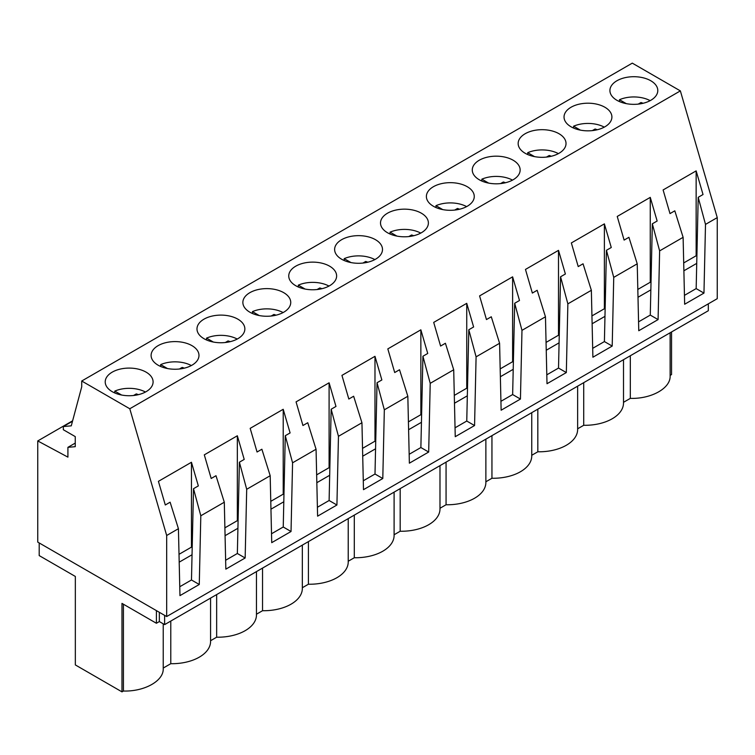 <?xml version="1.0" encoding="UTF-8"?>
<svg xmlns="http://www.w3.org/2000/svg" width="755" height="755" viewBox="0 0 755 755"><rect width="100%" height="100%" fill="white"/><g stroke="black" fill="none" stroke-linecap="round" stroke-linejoin="round"><path stroke-width="1.13" d="M166.676 616.542L717.25 298.678L717.25 217.619L680.359 90.893L632.294 63.137L81.719 381.011L81.719 386.834L71.272 425.839L63.326 426.547L63.326 429.727L75.255 436.607L75.255 446.677L67.912 447.337L67.912 457.134L37.75 440.939L37.75 542.109L166.676 616.542L166.676 535.484L129.785 408.757L81.719 381.011M75.255 443.091L67.912 447.337M72.499 421.252L63.326 426.547M680.359 90.893L129.785 408.757M610.88 94.422A23.933 13.816 0 0 0 637.258 104.209A23.933 13.816 0 0 0 657.794 90.525A23.933 13.816 0 0 0 656.822 86.636A23.933 13.816 0 0 0 630.444 76.85A23.933 13.816 0 0 0 609.917 90.525A23.933 13.816 0 0 0 610.88 94.422M335.654 272.064A23.933 13.816 0 0 0 309.276 262.268A23.933 13.816 0 0 0 288.75 275.952A23.933 13.816 0 0 0 289.712 279.841A23.933 13.816 0 0 0 316.09 289.627A23.933 13.816 0 0 0 336.626 275.952A23.933 13.816 0 0 0 335.654 272.064M289.769 298.546A23.933 13.816 0 0 0 263.401 288.759A23.933 13.816 0 0 0 242.865 302.444A23.933 13.816 0 0 0 243.837 306.332A23.933 13.816 0 0 0 270.205 316.118A23.933 13.816 0 0 0 290.741 302.444A23.933 13.816 0 0 0 289.769 298.546M565.061 139.618A23.933 13.816 0 0 0 538.683 129.822A23.933 13.816 0 0 0 518.156 143.507A23.933 13.816 0 0 0 519.119 147.395A23.933 13.816 0 0 0 545.497 157.182A23.933 13.816 0 0 0 566.024 143.507A23.933 13.816 0 0 0 565.061 139.618M565.004 120.904A23.933 13.816 0 0 0 591.373 130.7A23.933 13.816 0 0 0 611.909 117.016A23.933 13.816 0 0 0 610.937 113.127A23.933 13.816 0 0 0 584.568 103.341A23.933 13.816 0 0 0 564.032 117.016A23.933 13.816 0 0 0 565.004 120.904M473.3 192.591A23.933 13.816 0 0 0 446.922 182.804A23.933 13.816 0 0 0 426.386 196.489A23.933 13.816 0 0 0 427.358 200.377A23.933 13.816 0 0 0 453.736 210.164A23.933 13.816 0 0 0 474.263 196.489A23.933 13.816 0 0 0 473.3 192.591M519.176 166.1A23.933 13.816 0 0 0 492.807 156.313A23.933 13.816 0 0 0 472.271 169.998A23.933 13.816 0 0 0 473.243 173.886A23.933 13.816 0 0 0 499.612 183.673A23.933 13.816 0 0 0 520.148 169.998A23.933 13.816 0 0 0 519.176 166.1M381.473 226.868A23.933 13.816 0 0 0 407.851 236.655A23.933 13.816 0 0 0 428.387 222.97A23.933 13.816 0 0 0 427.415 219.082A23.933 13.816 0 0 0 401.047 209.295A23.933 13.816 0 0 0 380.511 222.97A23.933 13.816 0 0 0 381.473 226.868M152.076 359.314A23.933 13.816 0 0 0 178.444 369.101A23.933 13.816 0 0 0 198.98 355.416A23.933 13.816 0 0 0 198.008 351.528A23.933 13.816 0 0 0 171.64 341.741A23.933 13.816 0 0 0 151.104 355.416A23.933 13.816 0 0 0 152.076 359.314M197.952 332.823A23.933 13.816 0 0 0 224.329 342.61A23.933 13.816 0 0 0 244.856 328.935A23.933 13.816 0 0 0 243.893 325.037A23.933 13.816 0 0 0 217.515 315.25A23.933 13.816 0 0 0 196.989 328.935A23.933 13.816 0 0 0 197.952 332.823M335.598 253.35A23.933 13.816 0 0 0 361.966 263.146A23.933 13.816 0 0 0 382.502 249.461A23.933 13.816 0 0 0 381.53 245.573A23.933 13.816 0 0 0 355.161 235.786A23.933 13.816 0 0 0 334.625 249.461A23.933 13.816 0 0 0 335.598 253.35M152.132 378.019A23.933 13.816 0 0 0 125.755 368.232A23.933 13.816 0 0 0 105.219 381.907A23.933 13.816 0 0 0 106.191 385.796A23.933 13.816 0 0 0 132.559 395.592A23.933 13.816 0 0 0 153.095 381.907A23.933 13.816 0 0 0 152.132 378.019M717.25 217.619L705.5 224.395L703.962 293.1L684.653 304.246L683.115 237.325L671.365 244.101L659.625 250.886L658.086 319.591L638.768 330.737L637.229 263.816L625.489 270.592L613.74 277.378L612.201 346.073L592.892 357.228L591.354 290.298L567.864 303.869L566.326 372.564L547.007 383.719L545.469 316.789L521.979 330.35L520.44 399.055L501.131 410.21L499.593 343.28L476.094 356.841L474.565 425.546L455.246 436.692L453.708 369.771L430.218 383.332L428.68 452.037L409.37 463.183L407.832 396.262L384.333 409.823L382.794 478.519L363.485 489.674L361.947 422.753L338.457 436.315L336.919 505.01L317.6 516.165L316.062 449.234L292.572 462.806L291.034 531.501L271.725 542.656L270.186 475.725L246.696 489.287L245.158 557.992L225.839 569.138L224.301 502.217L200.811 515.778L193.516 488.693L198.338 485.909L191.449 462.268L158.418 481.341L165.298 504.982L170.12 502.198L178.425 528.708L166.676 535.484M224.301 502.217L215.996 475.716L211.183 478.491L204.303 454.85L237.334 435.777L244.214 459.418L239.401 462.202L237.353 553.49L225.641 560.257M246.696 489.287L239.401 462.202M270.186 475.725L261.881 449.225L257.059 452.009L250.179 428.359L283.21 409.286L290.099 432.936L285.277 435.711L283.238 526.999L271.517 533.766M292.572 462.806L285.277 435.711M316.062 449.234L307.757 422.734L302.944 425.518L296.064 401.877L329.095 382.804L335.975 406.445L331.162 409.229L329.114 500.508L317.402 507.275M338.457 436.315L331.162 409.229M361.947 422.753L353.642 396.243L348.829 399.027L341.94 375.386L374.98 356.313L381.86 379.954L377.038 382.738L374.999 474.017L363.278 480.784M384.333 409.823L377.038 382.738M407.832 396.262L399.527 369.752L394.705 372.536L387.825 348.895L420.856 329.822L427.736 353.463L422.923 356.247L420.875 447.536L409.163 454.293M430.218 383.332L422.923 356.247M453.708 369.771L445.403 343.27L440.59 346.045L433.7 322.404L466.741 303.331L473.621 326.972L468.808 329.756L466.76 421.045L455.038 427.811M476.094 356.841L468.808 329.756M499.593 343.28L491.288 316.779L486.465 319.563L479.585 295.913L512.617 276.84L519.506 300.49L514.683 303.265L512.645 394.554L500.924 401.32M521.979 330.35L514.683 303.265M545.469 316.789L537.164 290.288L532.351 293.072L525.471 269.431L558.502 250.358L565.382 273.999L560.569 276.783L558.521 368.062L546.809 374.829M567.864 303.869L560.569 276.783M591.354 290.298L583.049 263.797L578.226 266.581L571.346 242.94L604.387 223.867L611.267 247.508L606.444 250.292L604.406 341.571L592.684 348.338M613.74 277.378L606.444 250.292M637.229 263.816L628.924 237.306L624.111 240.09L617.231 216.449L650.263 197.376L657.143 221.017L652.329 223.801L650.281 315.08L638.57 321.847M659.625 250.886L652.329 223.801M683.115 237.325L674.81 210.824L669.996 213.599L663.107 189.958L696.148 170.885L703.028 194.526L698.205 197.31L696.167 288.599L684.445 295.365M705.5 224.395L698.205 197.31M200.811 515.778L199.273 584.483L179.964 595.629L178.425 528.708M72.612 420.809L37.75 440.939M703.962 293.1L696.167 288.599M696.893 256.19L696.148 255.766L696.148 170.885M696.148 255.766L683.7 262.948M164.628 615.363L164.628 624.621L708.322 310.72L708.322 303.831M670.129 375.395L671.544 374.574L671.544 331.945M683.888 270.79L696.733 263.372M164.628 624.621L159.343 621.563L159.343 612.305M163.231 623.809L163.231 668.751C163.693 680.916 144.479 691.674 123.424 691.033L121.98 691.863L121.98 603.387L156.398 623.262L159.343 621.563M121.98 691.863L75.34 664.928L75.34 576.452L39.194 555.586L39.194 542.939M210.579 598.092L210.579 641.42A38.609 22.291 180 0 1 170.781 663.692L163.231 668.052M670.129 332.776L670.129 376.094C670.591 388.268 651.376 399.017 630.321 398.376L623.507 402.311M623.507 359.682L623.507 403.01A38.609 22.291 180 0 1 583.709 425.291L580.293 427.264M580.284 427.264L577.632 428.802M577.632 386.173L577.632 429.501A38.609 22.291 180 0 1 537.824 451.783L531.747 455.284M531.747 412.664L531.747 455.992A38.609 22.291 180 0 1 491.949 478.264L485.871 481.775M485.871 439.155L485.871 482.483A38.609 22.291 180 0 1 446.063 504.755L439.986 508.266M439.986 465.646L439.986 508.974A38.609 22.291 180 0 1 400.178 531.246L394.101 534.757M394.101 492.128L394.101 535.455A38.609 22.291 180 0 1 354.303 557.737L348.225 561.248M348.225 518.619L348.225 561.947A38.609 22.291 180 0 1 308.418 584.228L302.34 587.73M302.34 545.11L302.34 588.438A38.609 22.291 180 0 1 262.542 610.71L256.464 614.221M256.464 571.601L256.464 614.929A38.609 22.291 180 0 1 216.657 637.201L210.579 640.712M630.321 398.376L630.321 355.756M193.516 488.693L191.477 579.982L179.756 586.739M199.273 584.483L191.477 579.982M192.195 547.573L191.449 547.139L191.449 462.268M191.449 547.139L179.011 554.321M156.398 623.262L156.398 610.616M179.19 562.164L192.034 554.755M123.424 691.033L123.424 604.217M170.781 663.692L170.781 621.063M583.709 382.662L583.709 425.291M658.086 319.591L650.281 315.08M651.008 282.681L650.263 282.247L650.263 197.376M650.263 282.247L637.824 289.429M638.003 297.272L650.848 289.863M537.824 409.153L537.824 451.783M612.201 346.073L604.406 341.571M605.133 309.173L604.387 308.738L604.387 223.867M604.387 308.738L591.939 315.92M592.118 323.763L604.972 316.345M491.949 435.644L491.949 478.264M566.326 372.564L558.521 368.062M559.247 335.664L558.502 335.229L558.502 250.358M558.502 335.229L546.063 342.411M546.242 350.254L559.087 342.836M446.063 462.135L446.063 504.755M520.44 399.055L512.645 394.554M513.362 362.145L512.617 361.72L512.617 276.84M512.617 361.72L500.178 368.902M500.357 376.745L513.202 369.327M400.178 488.617L400.178 531.246M474.565 425.546L466.76 421.045M467.487 388.636L466.741 388.212L466.741 303.331M466.741 388.212L454.302 395.393M454.482 403.236L467.326 395.818M354.303 515.108L354.303 557.737M428.68 452.037L420.875 447.536M421.601 415.127L420.856 414.693L420.856 329.822M420.856 414.693L408.417 421.875M408.597 429.718L421.441 422.309M308.418 541.599L308.418 584.228M382.794 478.519L374.999 474.017M375.726 441.618L374.98 441.184L374.98 356.313M374.98 441.184L362.532 448.366M362.711 456.209L375.565 448.791M262.542 568.09L262.542 610.71M336.919 505.01L329.114 500.508M329.841 468.109L329.095 467.675L329.095 382.804M329.095 467.675L316.656 474.857M316.836 482.7L329.68 475.282M216.657 594.581L216.657 637.201M291.034 531.501L283.238 526.999M283.965 494.591L283.21 494.166L283.21 409.286M283.21 494.166L270.771 501.348M270.951 509.191L283.805 501.773M245.158 557.992L237.353 553.49M238.08 521.082L237.334 520.657L237.334 435.777M237.334 520.657L224.896 527.839M225.075 535.682L237.919 528.264M650.159 100.651A23.933 13.816 180 0 0 619.477 99.717L626.282 103.633M638.239 104.114L640.986 102.529A16.44 9.494 180 0 1 643.09 103.275M619.477 99.717L619.477 101.576M640.986 103.718L640.986 102.529M604.274 127.133A23.933 13.816 180 0 0 573.602 126.198L580.397 130.124M592.354 130.606L595.1 129.02A16.44 9.494 180 0 1 597.214 129.766M573.602 126.198L573.602 128.067M595.1 130.209L595.1 129.02M558.398 153.624A23.933 13.816 180 0 0 527.717 152.689L534.512 156.615M546.478 157.087L549.225 155.511A16.44 9.494 180 0 1 551.329 156.257M527.717 152.689L527.717 154.558M549.225 156.7L549.225 155.511M512.513 180.115A23.933 13.816 180 0 0 481.841 179.18L488.636 183.106M500.593 183.578L503.34 182.002A16.44 9.494 180 0 1 505.454 182.748M481.841 179.18L481.841 181.049M503.34 183.191L503.34 182.002M466.628 206.606A23.933 13.816 180 0 0 435.956 205.671L442.751 209.597M454.718 210.069L457.454 208.484A16.44 9.494 180 0 1 459.568 209.229M435.956 205.671L435.956 207.54M457.454 209.673L457.454 208.484M420.752 233.097A23.933 13.816 180 0 0 390.071 232.162L396.875 236.079M408.832 236.56L411.579 234.975A16.44 9.494 180 0 1 413.693 235.72M390.071 232.162L390.071 234.022M411.579 236.164L411.579 234.975M374.867 259.578A23.933 13.816 180 0 0 344.195 258.644L350.99 262.57M362.957 263.051L365.694 261.466A16.44 9.494 180 0 1 367.808 262.211M344.195 258.644L344.195 260.513M365.694 262.655L365.694 261.466M328.991 286.07A23.933 13.816 180 0 0 298.31 285.135L305.105 289.061M317.072 289.543L319.818 287.957A16.44 9.494 180 0 1 321.923 288.703M298.31 285.135L298.31 287.004M319.818 289.146L319.818 287.957M283.106 312.561A23.933 13.816 180 0 0 252.434 311.626L259.229 315.552M271.187 316.024L273.933 314.448A16.44 9.494 180 0 1 276.047 315.194M252.434 311.626L252.434 313.495M273.933 315.637L273.933 314.448M237.221 339.052A23.933 13.816 180 0 0 206.549 338.117L213.344 342.043M225.311 342.515L228.048 340.93A16.44 9.494 180 0 1 230.162 341.675M206.549 338.117L206.549 339.986M228.048 342.119L228.048 340.93M191.345 365.543A23.933 13.816 180 0 0 160.673 364.608L167.468 368.534M179.426 369.006L182.172 367.421A16.44 9.494 180 0 1 184.286 368.166M160.673 364.608L160.673 366.468M182.172 368.61L182.172 367.421M145.46 392.024A23.933 13.816 180 0 0 114.788 391.099L121.583 395.016M133.55 395.497L136.287 393.912A16.44 9.494 180 0 1 138.401 394.657M114.788 391.099L114.788 392.959M136.287 395.101L136.287 393.912"/></g></svg>
